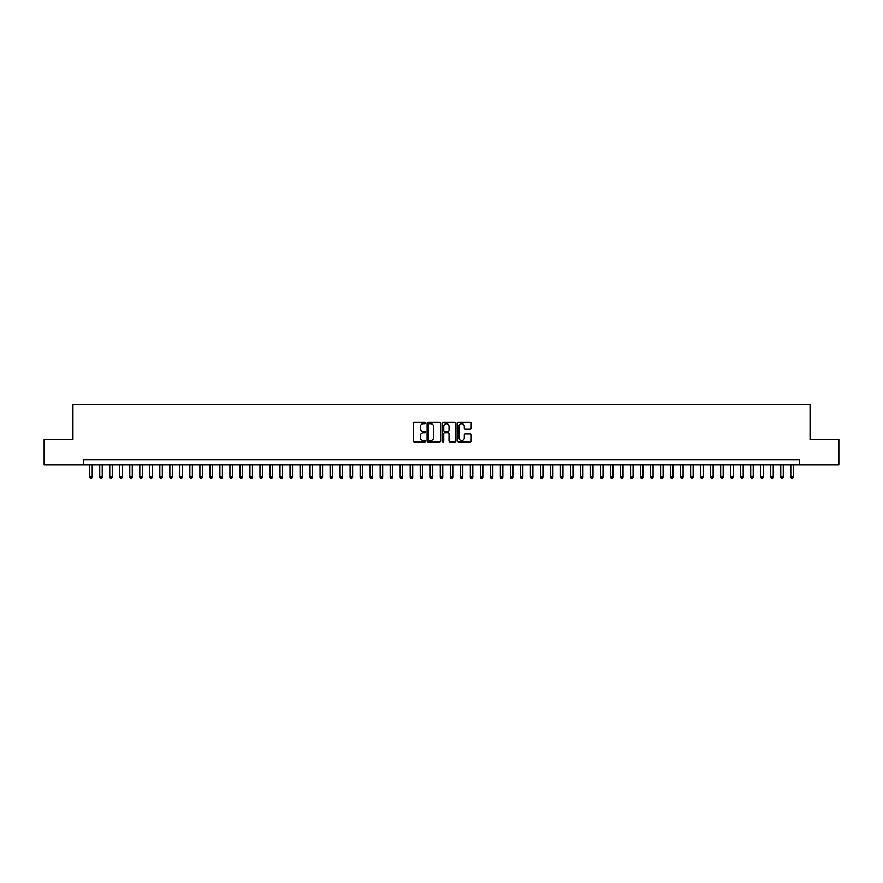 <?xml version="1.0" encoding="UTF-8"?>
<svg xmlns="http://www.w3.org/2000/svg" width="883" height="883" viewBox="0 0 883 883"><rect width="100%" height="100%" fill="white"/><g stroke="black" fill="none" stroke-linecap="round" stroke-linejoin="round"><path stroke-width="1.32" d="M425.474 422.99A0.684 0.684 0 0 0 424.789 422.306L414.348 422.306A0.982 0.982 0 0 0 413.365 423.288L413.365 440.981A0.982 0.982 0 0 0 414.348 441.964L424.789 441.964A0.684 0.684 0 0 0 425.474 441.279A0.684 0.684 0 0 0 424.789 440.595L423.432 440.595A3.146 3.146 0 0 1 420.286 437.449L420.286 435.97A3.146 3.146 0 0 1 423.432 432.825L424.789 432.825A0.684 0.684 0 0 0 425.474 432.14A0.684 0.684 0 0 0 424.789 431.445L423.432 431.445A3.146 3.146 0 0 1 420.286 428.299L420.286 426.831A3.146 3.146 0 0 1 423.432 423.685L424.789 423.685A0.684 0.684 0 0 0 425.474 422.99M470.231 429.237A0.982 0.982 0 0 0 471.213 428.255L471.213 423.288A0.982 0.982 0 0 0 470.231 422.306L458.63 422.306A0.982 0.982 0 0 0 457.648 423.288L457.648 440.981A0.982 0.982 0 0 0 458.63 441.964L470.231 441.964A0.982 0.982 0 0 0 471.213 440.981L471.213 434.988A0.982 0.982 0 0 0 470.231 434.006L465.264 434.006A0.982 0.982 0 0 0 464.281 434.988L464.281 437.957A2.627 2.627 0 0 1 461.654 440.595A2.627 2.627 0 0 1 459.028 437.957L459.028 426.312A2.627 2.627 0 0 1 461.654 423.685A2.627 2.627 0 0 1 464.281 426.312L464.281 428.255A0.982 0.982 0 0 0 465.264 429.237L470.231 429.237M83.455 464.69L44.15 464.69L44.15 439.646L72.947 439.646L72.947 404.591L810.053 404.591L810.053 439.646L838.85 439.646L838.85 464.69L799.545 464.69L799.545 459.679L83.455 459.679L83.455 464.69L799.545 464.69M440.639 423.288A0.982 0.982 0 0 0 439.657 422.306L428.056 422.306A0.982 0.982 0 0 0 427.074 423.288L427.074 440.981A0.982 0.982 0 0 0 428.056 441.964L439.657 441.964A0.982 0.982 0 0 0 440.639 440.981L440.639 423.288M443.343 422.306L454.944 422.306A0.982 0.982 0 0 1 455.926 423.288L455.926 440.981A0.982 0.982 0 0 1 454.944 441.964L449.977 441.964A0.982 0.982 0 0 1 448.994 440.981L448.994 433.807A0.982 0.982 0 0 0 448.012 432.825L444.723 432.825A0.982 0.982 0 0 0 443.741 433.807L443.741 441.279A0.684 0.684 0 0 1 443.045 441.964A0.684 0.684 0 0 1 442.361 441.279L442.361 423.288A0.982 0.982 0 0 1 443.343 422.306M429.138 423.685A0.684 0.684 0 0 0 428.454 424.37L428.454 439.9A0.684 0.684 0 0 0 429.138 440.595L430.562 440.595A3.146 3.146 0 0 0 433.708 437.449L433.708 426.831A3.146 3.146 0 0 0 430.562 423.685L429.138 423.685M448.994 426.357A2.627 2.627 0 0 0 446.368 423.73A2.627 2.627 0 0 0 443.741 426.357L443.741 430.462A0.982 0.982 0 0 0 444.723 431.445L448.012 431.445A0.982 0.982 0 0 0 448.994 430.462L448.994 426.357M89.724 464.69L89.724 477.107L92.218 477.107L92.218 464.69M92.218 477.107L91.468 478.409L90.474 478.409L89.724 477.107M99.735 464.69L99.735 477.107L102.24 477.107L102.24 464.69M102.24 477.107L101.49 478.409L100.485 478.409L99.735 477.107M109.746 464.69L109.746 477.107L112.251 477.107L112.251 464.69M112.251 477.107L111.501 478.409L110.496 478.409L109.746 477.107M119.768 464.69L119.768 477.107L122.273 477.107L122.273 464.69M122.273 477.107L121.512 478.409L120.518 478.409L119.768 477.107M129.779 464.69L129.779 477.107L132.284 477.107L132.284 464.69M132.284 477.107L131.534 478.409L130.529 478.409L129.779 477.107M139.79 464.69L139.79 477.107L142.295 477.107L142.295 464.69M142.295 477.107L141.545 478.409L140.54 478.409L139.79 477.107M149.812 464.69L149.812 477.107L152.317 477.107L152.317 464.69M152.317 477.107L151.567 478.409L150.563 478.409L149.812 477.107M159.823 464.69L159.823 477.107L162.329 477.107L162.329 464.69M162.329 477.107L161.578 478.409L160.574 478.409L159.823 477.107M169.845 464.69L169.845 477.107L172.34 477.107L172.34 464.69M172.34 477.107L171.589 478.409L170.596 478.409L169.845 477.107M179.856 464.69L179.856 477.107L182.362 477.107L182.362 464.69M182.362 477.107L181.611 478.409L180.607 478.409L179.856 477.107M189.867 464.69L189.867 477.107L192.373 477.107L192.373 464.69M192.373 477.107L191.622 478.409L190.618 478.409L189.867 477.107M199.889 464.69L199.889 477.107L202.384 477.107L202.384 464.69M202.384 477.107L201.633 478.409L200.64 478.409L199.889 477.107M209.9 464.69L209.9 477.107L212.406 477.107L212.406 464.69M212.406 477.107L211.655 478.409L210.651 478.409L209.9 477.107M219.911 464.69L219.911 477.107L222.417 477.107L222.417 464.69M222.417 477.107L221.666 478.409L220.662 478.409L219.911 477.107M229.933 464.69L229.933 477.107L232.439 477.107L232.439 464.69M232.439 477.107L231.688 478.409L230.684 478.409L229.933 477.107M239.944 464.69L239.944 477.107L242.45 477.107L242.45 464.69M242.45 477.107L241.699 478.409L240.695 478.409L239.944 477.107M249.966 464.69L249.966 477.107L252.461 477.107L252.461 464.69M252.461 477.107L251.71 478.409L250.717 478.409L249.966 477.107M259.977 464.69L259.977 477.107L262.483 477.107L262.483 464.69M262.483 477.107L261.732 478.409L260.728 478.409L259.977 477.107M269.988 464.69L269.988 477.107L272.494 477.107L272.494 464.69M272.494 477.107L271.743 478.409L270.739 478.409L269.988 477.107M280.01 464.69L280.01 477.107L282.505 477.107L282.505 464.69M282.505 477.107L281.754 478.409L280.761 478.409L280.01 477.107M290.021 464.69L290.021 477.107L292.527 477.107L292.527 464.69M292.527 477.107L291.776 478.409L290.772 478.409L290.021 477.107M300.032 464.69L300.032 477.107L302.538 477.107L302.538 464.69M302.538 477.107L301.787 478.409L300.783 478.409L300.032 477.107M310.054 464.69L310.054 477.107L312.56 477.107L312.56 464.69M312.56 477.107L311.809 478.409L310.805 478.409L310.054 477.107M320.065 464.69L320.065 477.107L322.571 477.107L322.571 464.69M322.571 477.107L321.82 478.409L320.816 478.409L320.065 477.107M330.076 464.69L330.076 477.107L332.582 477.107L332.582 464.69M332.582 477.107L331.831 478.409L330.838 478.409L330.076 477.107M340.098 464.69L340.098 477.107L342.604 477.107L342.604 464.69M342.604 477.107L341.853 478.409L340.849 478.409L340.098 477.107M350.109 464.69L350.109 477.107L352.615 477.107L352.615 464.69M352.615 477.107L351.864 478.409L350.86 478.409L350.109 477.107M360.132 464.69L360.132 477.107L362.626 477.107L362.626 464.69M362.626 477.107L361.875 478.409L360.882 478.409L360.132 477.107M370.143 464.69L370.143 477.107L372.648 477.107L372.648 464.69M372.648 477.107L371.898 478.409L370.893 478.409L370.143 477.107M380.154 464.69L380.154 477.107L382.659 477.107L382.659 464.69M382.659 477.107L381.909 478.409L380.904 478.409L380.154 477.107M390.176 464.69L390.176 477.107L392.681 477.107L392.681 464.69M392.681 477.107L391.931 478.409L390.926 478.409L390.176 477.107M400.187 464.69L400.187 477.107L402.692 477.107L402.692 464.69M402.692 477.107L401.942 478.409L400.937 478.409L400.187 477.107M410.198 464.69L410.198 477.107L412.703 477.107L412.703 464.69M412.703 477.107L411.953 478.409L410.959 478.409L410.198 477.107M420.22 464.69L420.22 477.107L422.725 477.107L422.725 464.69M422.725 477.107L421.975 478.409L420.97 478.409L420.22 477.107M430.231 464.69L430.231 477.107L432.736 477.107L432.736 464.69M432.736 477.107L431.986 478.409L430.981 478.409L430.231 477.107M440.253 464.69L440.253 477.107L442.747 477.107L442.747 464.69M442.747 477.107L441.997 478.409L441.003 478.409L440.253 477.107M450.264 464.69L450.264 477.107L452.769 477.107L452.769 464.69M452.769 477.107L452.019 478.409L451.014 478.409L450.264 477.107M460.275 464.69L460.275 477.107L462.78 477.107L462.78 464.69M462.78 477.107L462.03 478.409L461.025 478.409L460.275 477.107M470.297 464.69L470.297 477.107L472.802 477.107L472.802 464.69M472.802 477.107L472.041 478.409L471.047 478.409L470.297 477.107M480.308 464.69L480.308 477.107L482.813 477.107L482.813 464.69M482.813 477.107L482.063 478.409L481.058 478.409L480.308 477.107M490.319 464.69L490.319 477.107L492.824 477.107L492.824 464.69M492.824 477.107L492.074 478.409L491.069 478.409L490.319 477.107M500.341 464.69L500.341 477.107L502.846 477.107L502.846 464.69M502.846 477.107L502.096 478.409L501.091 478.409L500.341 477.107M510.352 464.69L510.352 477.107L512.857 477.107L512.857 464.69M512.857 477.107L512.107 478.409L511.102 478.409L510.352 477.107M520.374 464.69L520.374 477.107L522.868 477.107L522.868 464.69M522.868 477.107L522.118 478.409L521.125 478.409L520.374 477.107M530.385 464.69L530.385 477.107L532.89 477.107L532.89 464.69M532.89 477.107L532.14 478.409L531.136 478.409L530.385 477.107M540.396 464.69L540.396 477.107L542.902 477.107L542.902 464.69M542.902 477.107L542.151 478.409L541.147 478.409L540.396 477.107M550.418 464.69L550.418 477.107L552.924 477.107L552.924 464.69M552.924 477.107L552.162 478.409L551.169 478.409L550.418 477.107M560.429 464.69L560.429 477.107L562.935 477.107L562.935 464.69M562.935 477.107L562.184 478.409L561.18 478.409L560.429 477.107M570.44 464.69L570.44 477.107L572.946 477.107L572.946 464.69M572.946 477.107L572.195 478.409L571.191 478.409L570.44 477.107M580.462 464.69L580.462 477.107L582.968 477.107L582.968 464.69M582.968 477.107L582.217 478.409L581.213 478.409L580.462 477.107M590.473 464.69L590.473 477.107L592.979 477.107L592.979 464.69M592.979 477.107L592.228 478.409L591.224 478.409L590.473 477.107M600.495 464.69L600.495 477.107L602.99 477.107L602.99 464.69M602.99 477.107L602.239 478.409L601.246 478.409L600.495 477.107M610.506 464.69L610.506 477.107L613.012 477.107L613.012 464.69M613.012 477.107L612.261 478.409L611.257 478.409L610.506 477.107M620.517 464.69L620.517 477.107L623.023 477.107L623.023 464.69M623.023 477.107L622.272 478.409L621.268 478.409L620.517 477.107M630.539 464.69L630.539 477.107L633.034 477.107L633.034 464.69M633.034 477.107L632.283 478.409L631.29 478.409L630.539 477.107M640.55 464.69L640.55 477.107L643.056 477.107L643.056 464.69M643.056 477.107L642.305 478.409L641.301 478.409L640.55 477.107M650.561 464.69L650.561 477.107L653.067 477.107L653.067 464.69M653.067 477.107L652.316 478.409L651.312 478.409L650.561 477.107M660.583 464.69L660.583 477.107L663.089 477.107L663.089 464.69M663.089 477.107L662.338 478.409L661.334 478.409L660.583 477.107M670.594 464.69L670.594 477.107L673.1 477.107L673.1 464.69M673.1 477.107L672.349 478.409L671.345 478.409L670.594 477.107M680.616 464.69L680.616 477.107L683.111 477.107L683.111 464.69M683.111 477.107L682.36 478.409L681.367 478.409L680.616 477.107M690.627 464.69L690.627 477.107L693.133 477.107L693.133 464.69M693.133 477.107L692.382 478.409L691.378 478.409L690.627 477.107M700.638 464.69L700.638 477.107L703.144 477.107L703.144 464.69M703.144 477.107L702.393 478.409L701.389 478.409L700.638 477.107M710.66 464.69L710.66 477.107L713.155 477.107L713.155 464.69M713.155 477.107L712.404 478.409L711.411 478.409L710.66 477.107M720.671 464.69L720.671 477.107L723.177 477.107L723.177 464.69M723.177 477.107L722.426 478.409L721.422 478.409L720.671 477.107M730.683 464.69L730.683 477.107L733.188 477.107L733.188 464.69M733.188 477.107L732.437 478.409L731.433 478.409L730.683 477.107M740.705 464.69L740.705 477.107L743.21 477.107L743.21 464.69M743.21 477.107L742.46 478.409L741.455 478.409L740.705 477.107M750.716 464.69L750.716 477.107L753.221 477.107L753.221 464.69M753.221 477.107L752.471 478.409L751.466 478.409L750.716 477.107M760.727 464.69L760.727 477.107L763.232 477.107L763.232 464.69M763.232 477.107L762.482 478.409L761.488 478.409L760.727 477.107M770.749 464.69L770.749 477.107L773.254 477.107L773.254 464.69M773.254 477.107L772.504 478.409L771.499 478.409L770.749 477.107M780.76 464.69L780.76 477.107L783.265 477.107L783.265 464.69M783.265 477.107L782.515 478.409L781.51 478.409L780.76 477.107M790.782 464.69L790.782 477.107L793.276 477.107L793.276 464.69M793.276 477.107L792.526 478.409L791.532 478.409L790.782 477.107"/></g></svg>
